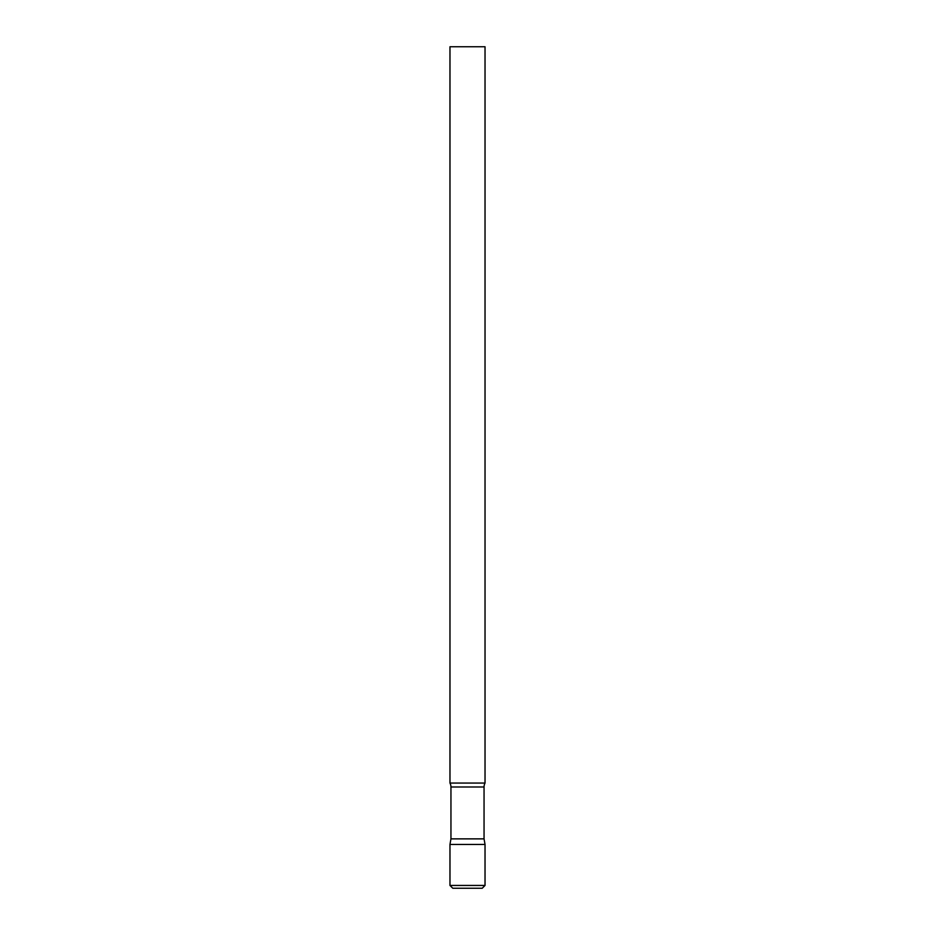 <?xml version="1.0" encoding="UTF-8"?>
<svg xmlns="http://www.w3.org/2000/svg" width="935" height="935" viewBox="0 0 935 935"><rect width="100%" height="100%" fill="white"/><g stroke="black" fill="none" stroke-linecap="round" stroke-linejoin="round"><path stroke-width="1.4" d="M449.969 885.445L449.969 844.434L450.95 838.87L484.05 838.87L485.031 844.434L449.969 844.434L485.031 844.434L485.031 885.445L449.969 885.445L452.774 888.25L482.226 888.25L485.031 885.445M484.05 838.87L484.05 787.001A8.415 8.415 0 0 1 485.031 783.062L485.031 46.75L449.969 46.75L449.969 783.062A8.415 8.415 0 0 1 450.95 787.001L484.05 787.001M450.95 838.87L450.95 787.001M449.969 783.062L485.031 783.062"/></g></svg>
